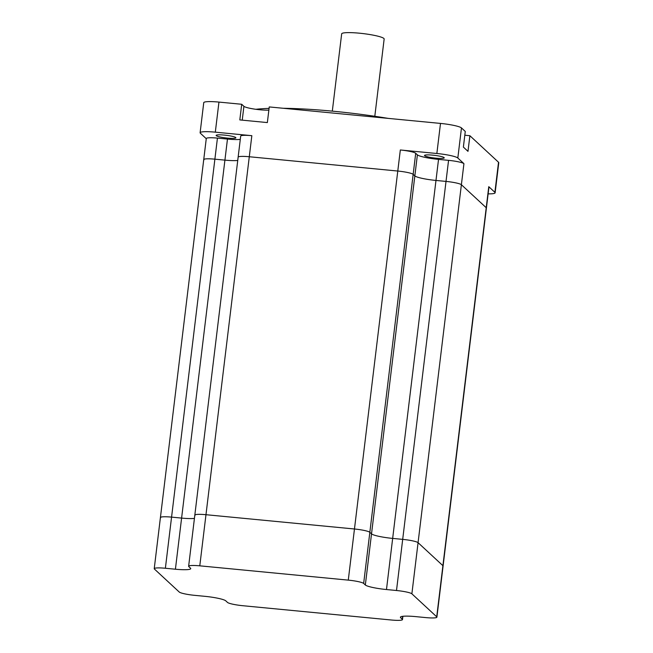 <?xml version="1.0" encoding="UTF-8"?>
<svg xmlns="http://www.w3.org/2000/svg" width="653" height="653" viewBox="0 0 653 653"><rect width="100%" height="100%" fill="white"/><g stroke="black" fill="none" stroke-linecap="round" stroke-linejoin="round"><path stroke-width="0.98" d="M365.337 584.99L371.524 533.852A18.496 2.465 -173.1 0 0 392.665 538.407L402.697 539.37A13.452 1.788 6.9 0 1 418.067 542.676L442.905 565.678A13.452 1.788 6.9 0 1 443.093 566.029A13.452 1.788 6.9 0 0 442.905 565.678L418.067 542.676A13.452 1.788 6.9 0 0 402.697 539.37L392.665 538.407A18.496 2.465 -173.1 0 1 371.524 533.852L369.843 532.301L371.524 533.852L414.843 175.894A18.496 2.465 -173.1 0 0 435.984 180.448L446.015 181.412A13.452 1.788 6.9 0 1 461.385 184.717L486.224 207.719A13.452 1.788 6.9 0 1 486.403 208.07L436.898 617.167A13.452 1.788 6.9 0 1 425.748 617.591L415.724 616.62A18.496 2.465 -173.1 0 0 400.387 617.207A18.496 2.465 -173.1 0 0 400.64 617.689L402.313 619.24A13.452 1.788 6.9 0 1 402.493 619.583A13.452 1.788 6.9 0 1 391.343 620.007L242.851 605.715A13.452 1.788 6.9 0 1 227.473 602.409L225.799 600.858A18.496 2.465 -173.1 0 0 204.658 596.303L194.627 595.34A13.452 1.788 6.9 0 1 179.249 592.034L154.41 569.032A13.452 1.788 6.9 0 1 154.23 568.681A13.452 1.788 6.9 0 1 165.38 568.257L175.412 569.22A18.496 2.465 -173.1 0 0 190.741 568.641A18.496 2.465 -173.1 0 0 190.496 568.159L188.815 566.608A13.452 1.788 6.9 0 1 188.635 566.257A13.452 1.788 6.9 0 1 199.785 565.833L348.278 580.125A13.452 1.788 6.9 0 1 363.656 583.439L365.337 584.99A18.496 2.465 -173.1 0 0 386.478 589.537L396.502 590.508A13.452 1.788 6.9 0 1 411.88 593.814L436.718 616.816A13.452 1.788 6.9 0 1 436.898 617.167M348.278 580.125L354.465 528.995A13.452 1.788 6.9 0 1 369.843 532.301A13.452 1.788 6.9 0 0 354.465 528.995L205.973 514.703L354.465 528.995L397.783 171.037A13.452 1.788 6.9 0 1 413.161 174.343L414.843 175.894A18.496 2.465 -173.1 0 0 435.984 180.448L446.015 181.412A13.452 1.788 6.9 0 1 461.385 184.717L486.224 207.719A13.452 1.788 6.9 0 1 486.403 208.07L488.958 187.011A13.452 1.788 6.9 0 0 488.77 186.668L494.884 192.325L498.525 162.246L469.882 135.718L464.814 135.228M195.002 515.47A13.452 1.788 6.9 0 1 194.823 515.127A13.452 1.788 6.9 0 1 205.973 514.703A13.452 1.788 6.9 0 0 194.823 515.127L238.141 157.169A13.452 1.788 6.9 0 1 249.291 156.744L397.783 171.037A13.452 1.788 6.9 0 1 413.161 174.343L414.843 175.894L417.389 154.843A18.496 2.465 -173.1 0 0 438.53 159.389L448.562 160.352A13.452 1.788 6.9 0 1 463.932 163.666L457.826 158.01A18.341 2.441 -173.1 0 0 436.857 153.496L440.497 123.417L269.248 106.929L267.355 122.576L239.814 119.923L241.708 104.276L218.951 102.088A18.341 2.441 -173.1 0 0 203.744 102.668L200.112 132.747A18.341 2.441 -173.1 0 0 200.357 133.22L206.266 138.697M175.412 569.22L181.599 518.09A18.496 2.465 -173.1 0 0 194.423 518.417A18.496 2.465 -173.1 0 1 181.599 518.09L171.568 517.119L181.599 518.09L224.918 160.132A18.496 2.465 -173.1 0 0 237.741 160.458A18.496 2.465 -173.1 0 1 224.918 160.132L227.464 139.073A18.496 2.465 -173.1 0 0 240.288 139.407M160.597 517.894A13.452 1.788 6.9 0 1 160.418 517.543A13.452 1.788 6.9 0 1 171.568 517.119A13.452 1.788 6.9 0 0 160.418 517.543L203.736 159.593A13.452 1.788 6.9 0 1 214.886 159.169L224.918 160.132L214.886 159.169L165.38 568.257M432.751 155.153A9.934 1.322 6.9 0 1 444.244 157.855A9.934 1.322 6.9 0 1 436.008 158.173A9.934 1.322 6.9 0 1 424.515 155.471A9.934 1.322 6.9 0 1 432.751 155.153M224.379 135.098A9.934 1.322 6.9 0 1 235.872 137.799A9.934 1.322 6.9 0 1 227.636 138.118A9.934 1.322 6.9 0 1 216.143 135.416A9.934 1.322 6.9 0 1 224.379 135.098M255.862 109.296A111.59 14.856 6.9 0 1 269.069 108.398M283.296 108.284A111.59 14.856 6.9 0 1 333.528 111.255A111.59 14.856 6.9 0 1 388.249 118.389M332.312 111.141L341.666 33.866A21.402 2.849 6.9 0 1 359.403 33.189A21.402 2.849 6.9 0 1 384.152 39.009L374.806 116.283M268.865 110.104A14.064 1.869 6.9 0 1 254.392 109.084A14.064 1.869 6.9 0 1 243.912 106.317L241.708 104.276M457.826 158.01L461.467 127.923A18.341 2.441 -173.1 0 0 440.497 123.417M461.467 127.923L465.271 131.449L463.377 147.088L467.989 151.357L469.882 135.718M488.126 193.868A18.341 2.441 -173.1 0 0 495.129 192.798L498.77 162.719A18.341 2.441 -173.1 0 0 498.525 162.246M200.112 132.747A18.341 2.441 -173.1 0 1 215.31 132.167L251.838 135.685A13.452 1.788 6.9 0 0 240.688 136.11L238.141 157.161A13.452 1.788 6.9 0 1 249.291 156.744L397.783 171.037L400.33 149.978L436.857 153.496M203.916 159.936A13.452 1.788 6.9 0 1 203.736 159.593L206.283 138.534A13.452 1.788 6.9 0 1 217.433 138.109L227.464 139.073M400.33 149.978A13.452 1.788 6.9 0 1 415.708 153.284L417.389 154.843M495.129 192.798A18.341 2.441 -173.1 0 0 494.884 192.325M203.736 159.593A13.452 1.788 6.9 0 1 214.886 159.169L217.433 138.109M438.53 159.389L386.478 589.537M448.562 160.352L396.502 590.508M463.932 163.666L411.88 593.814M488.77 186.668L436.718 616.816M251.838 135.685L199.785 565.833M415.708 153.284L363.656 583.439M402.313 619.24L402.672 616.318M400.64 617.689L400.746 616.799M215.31 132.167L218.951 102.088M243.912 106.317L242.239 120.152M188.635 566.257L194.823 515.127M154.23 568.681L160.418 517.543M402.493 619.583L402.893 616.293"/></g></svg>
